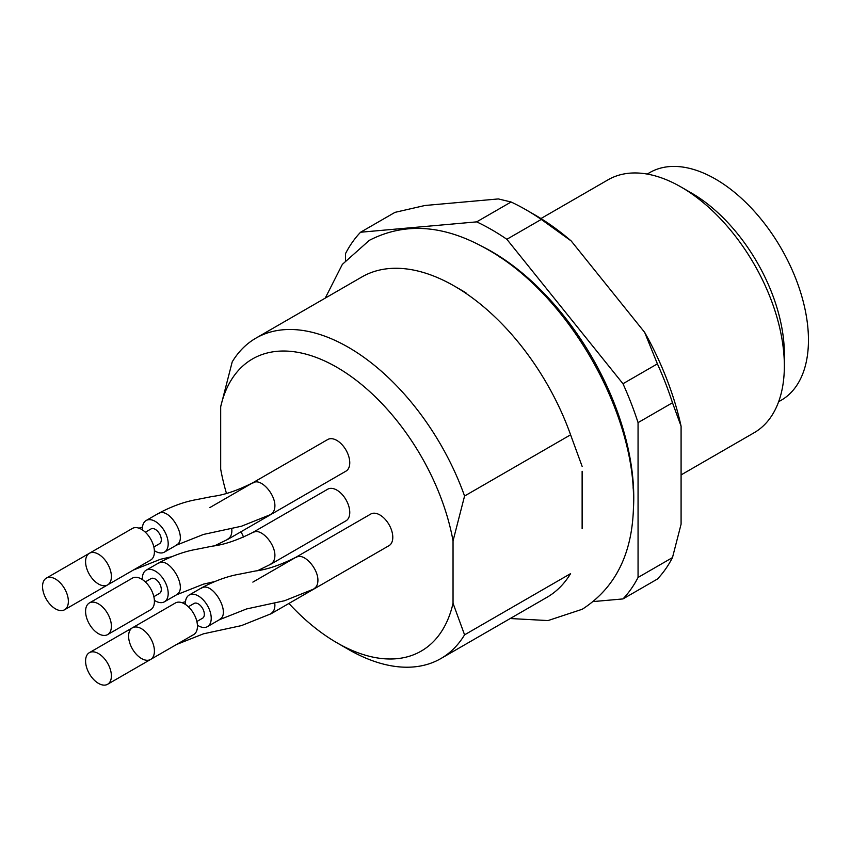 <?xml version="1.0" encoding="UTF-8"?>
<svg xmlns="http://www.w3.org/2000/svg" width="851" height="851" viewBox="0 0 851 851"><rect width="100%" height="100%" fill="white"/><g stroke="black" fill="none" stroke-linecap="round" stroke-linejoin="round"><path stroke-width="1.28" d="M258.055 570.457L271.118 564.043L345.985 520.823A18.254 10.542 -120 0 0 345.985 499.739A18.254 10.542 -120 0 0 327.731 489.197L252.864 532.428C237.503 540.204 224.015 544.768 212.41 546.14L197.06 549.203C184.624 551.32 171.679 556.001 158.201 563.234L146.159 570.191A18.254 10.542 -120 0 0 142.404 579.595M215.026 545.619L228.089 539.204L302.967 495.984A18.254 10.542 -120 0 0 303.041 495.931M164.339 651.536A18.254 10.542 -120 0 0 164.413 651.494L176.455 644.537L203.485 633.814L241.471 625.602L271.118 613.731L345.985 570.51A18.254 10.542 -120 0 0 346.07 570.457M197.421 625.198A18.254 10.542 -120 0 0 201.261 627.049A18.254 10.542 -120 0 0 207.442 626.644L219.484 619.688L246.513 608.965L284.5 600.753L314.147 588.892L389.013 545.661A18.254 10.542 -120 0 0 389.013 524.588A18.254 10.542 -120 0 0 370.759 514.047L295.893 557.267C280.532 565.043 267.044 569.617 255.438 570.989L240.088 574.042C227.653 576.159 214.707 580.839 201.23 588.073L189.188 595.03A18.254 10.542 -120 0 0 185.433 604.433M154.393 550.671A18.254 10.542 -120 0 0 158.233 552.522A18.254 10.542 -120 0 0 164.413 552.118L176.455 545.161L203.485 534.439L241.471 526.226L271.118 514.366L345.985 471.135A18.254 10.542 -120 0 0 345.985 450.062A18.254 10.542 -120 0 0 327.731 439.52L252.864 482.74C237.503 490.516 224.015 495.091 212.41 496.452L197.06 499.516C184.624 501.633 171.679 506.313 158.201 513.547L146.159 520.504A18.254 10.542 -120 0 0 142.404 529.907M582.127 466.369L570.596 434.808L464.572 496.016L453.04 540.896L453.04 603.274L464.572 634.835L570.596 573.627A184.986 106.8 -120 0 1 546.906 597.349L440.882 658.557A184.986 106.8 -120 0 0 464.572 634.835M453.04 540.896A168.679 97.386 -120 0 0 336.858 367.281A168.679 97.386 -120 0 0 220.686 406.757L232.217 361.866A184.986 106.8 -120 0 1 255.896 338.155A184.986 106.8 -120 0 1 464.572 496.016M226.44 493.314A168.679 97.386 -120 0 1 220.686 469.124L220.686 406.757M241.046 531.726A168.679 97.386 -120 0 0 243.641 537.109M261.863 568.808A168.679 97.386 -120 0 0 262.353 569.542M288.925 603.455A168.679 97.386 -120 0 0 336.858 642.739A168.679 97.386 -120 0 0 453.04 603.274M336.858 642.739L348.389 649.398A184.986 106.8 -120 0 0 440.882 658.557M582.127 528.726L582.127 471.294M633.399 509.036A200.804 115.938 -120 0 0 481.645 246.194M593.498 601.551L622.975 598.923A227.579 131.394 -120 0 0 638.059 577.457L638.059 422.628A227.579 131.394 -120 0 0 622.975 383.737L506.856 239.291A227.579 131.394 -120 0 0 476.677 221.866L360.558 232.238A227.579 131.394 -120 0 0 345.463 253.704L345.463 260.459M506.856 239.291L541.279 219.42A227.579 131.394 -120 0 0 526.184 209.889A227.579 131.394 -120 0 0 511.1 201.995L476.677 221.866M638.059 422.628L672.481 402.757A227.579 131.394 -120 0 0 657.398 363.866L622.975 383.737M360.558 232.238L394.981 212.367L424.915 205.495L498.378 198.932L511.1 201.995M622.975 598.923L657.398 579.052A227.579 131.394 -120 0 0 672.481 557.586L638.059 577.457M541.279 219.42L571.212 240.982A215.409 124.374 -120 0 0 534.79 214.856L526.184 209.889M672.481 402.757L681.087 426.223A215.409 124.374 -120 0 0 644.664 332.369L657.398 363.866M681.087 426.223L681.087 524.173L672.481 557.586M571.212 240.982L644.664 332.369M681.087 474.911L754.103 432.755A146.042 84.313 -120 0 0 784.356 365.898A146.042 84.313 -120 0 0 681.087 187.029A146.042 84.313 -120 0 0 608.071 179.795L540.949 218.547M784.356 365.898L784.356 353.973A131.437 75.888 -120 0 0 691.416 192.996L681.087 187.029M778.633 401.725L781.229 400.236A131.437 75.888 -120 0 0 781.229 248.46A131.437 75.888 -120 0 0 649.792 172.572L647.196 174.072M570.596 434.808A184.986 106.8 -120 0 0 454.413 286.106A184.986 106.8 -120 0 0 361.92 276.937L255.896 338.155M85.579 611.337A18.254 10.542 -120 0 0 93.546 629.708A18.254 10.542 -120 0 0 107.609 634.601A18.254 10.542 -120 0 0 107.609 613.518A18.254 10.542 -120 0 0 89.355 602.976A18.254 10.542 -120 0 0 85.579 611.337M107.609 634.601L150.638 609.752A18.254 10.542 -120 0 0 153.435 595.126A18.254 10.542 -120 0 0 141.511 579.042A18.254 10.542 -120 0 0 132.384 578.137L89.355 602.976M145.33 581.903L151.021 578.616A8.521 4.915 60 0 1 159.541 583.541A8.521 4.915 60 0 1 159.541 593.37L153.85 596.668M154.393 600.349A18.254 10.542 -120 0 0 158.233 602.21A18.254 10.542 -120 0 0 164.413 601.806A18.254 10.542 -120 0 0 167.211 587.179A18.254 10.542 -120 0 0 155.286 571.095A18.254 10.542 -120 0 0 146.159 570.191M42.55 586.499A18.254 10.542 -120 0 0 50.517 604.87A18.254 10.542 -120 0 0 64.591 609.752A18.254 10.542 -120 0 0 64.591 588.679A18.254 10.542 -120 0 0 46.326 578.137A18.254 10.542 -120 0 0 42.55 586.499M64.591 609.752L107.609 584.914A18.254 10.542 -120 0 0 107.609 563.83A18.254 10.542 -120 0 0 89.355 553.299A18.254 10.542 -120 0 0 85.579 561.649A18.254 10.542 -120 0 0 93.546 580.02A18.254 10.542 -120 0 0 107.609 584.914A18.254 10.542 -120 0 0 107.694 584.871M85.579 661.025A18.254 10.542 -120 0 0 93.546 679.396A18.254 10.542 -120 0 0 107.609 684.278A18.254 10.542 -120 0 0 107.609 663.206A18.254 10.542 -120 0 0 89.355 652.664A18.254 10.542 -120 0 0 85.579 661.025M107.609 684.278L150.638 659.44A18.254 10.542 -120 0 0 150.638 638.356A18.254 10.542 -120 0 0 132.384 627.825A18.254 10.542 -120 0 0 128.607 636.176A18.254 10.542 -120 0 0 136.575 654.547A18.254 10.542 -120 0 0 150.638 659.44A18.254 10.542 -120 0 0 150.712 659.397M150.638 659.44L193.666 634.601A18.254 10.542 -120 0 0 196.464 619.964A18.254 10.542 -120 0 0 184.539 603.88A18.254 10.542 -120 0 0 175.412 602.976L132.384 627.825M188.358 606.752L194.049 603.465A8.521 4.915 60 0 1 202.57 608.38A8.521 4.915 60 0 1 202.57 618.22L196.879 621.507M207.442 626.644A18.254 10.542 -120 0 0 210.24 612.018A18.254 10.542 -120 0 0 198.315 595.934A18.254 10.542 -120 0 0 189.188 595.03M107.609 584.914L150.638 560.075A18.254 10.542 -120 0 0 153.435 545.438A18.254 10.542 -120 0 0 141.511 529.354A18.254 10.542 -120 0 0 132.384 528.45L89.355 553.299M145.33 532.226L151.021 528.939A8.521 4.915 60 0 1 159.541 533.854A8.521 4.915 60 0 1 159.541 543.693L153.85 546.98M164.413 552.118A18.254 10.542 -120 0 0 167.211 537.492A18.254 10.542 -120 0 0 155.286 521.408A18.254 10.542 -120 0 0 146.159 520.504M499.59 256.928A171.604 99.078 60 0 1 502.494 258.289M633.346 484.932A171.604 99.078 60 0 1 633.08 488.134M176.327 594.668C188.837 589.126 169.189 555.458 158.339 563.415M253.024 532.662C260.257 527.109 275.033 543.236 274.905 555.458C274.83 559.554 273.522 562.341 270.969 563.819M231.706 528.514L231.876 530.62C231.802 534.705 230.493 537.492 227.94 538.97M274.735 603.04L274.905 605.146C274.83 609.242 273.522 612.018 270.969 613.497M219.356 619.507C231.866 613.965 212.218 580.297 201.368 588.254M296.052 557.501C303.286 551.948 318.061 568.074 317.923 580.308C317.859 584.392 316.551 587.179 313.998 588.658M176.327 544.98C188.837 539.438 169.189 505.771 158.339 513.727M253.024 482.974C260.257 477.422 275.033 493.548 274.905 505.781C274.83 509.866 273.522 512.653 270.969 514.132M465.944 292.765L454.413 286.106M164.413 601.806L176.455 594.849L203.485 584.126L214.303 581.658M46.326 578.137L89.281 553.341M121.385 576.967L133.426 570.01L160.456 559.277L171.274 556.82M138.958 528.173L142.468 527.152M209.835 507.59L284.702 464.359M89.355 652.664L132.309 627.868M181.986 602.699L185.497 601.678M252.864 582.116L327.731 538.885M325.242 298.116L342.357 264.363L369.313 240.354C405.501 221.76 445.052 224.877 487.963 249.694C567.872 294.435 634.442 411.033 633.516 500.239C633.942 550.565 616.869 586.903 582.286 609.242L548.023 620.57L510.228 618.528"/></g></svg>
